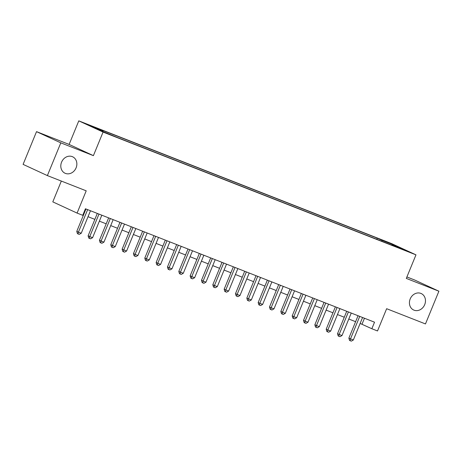 <?xml version="1.0" encoding="UTF-8"?>
<svg xmlns="http://www.w3.org/2000/svg" width="462" height="462" viewBox="0 0 462 462"><rect width="100%" height="100%" fill="white"/><g stroke="black" fill="none" stroke-linecap="round" stroke-linejoin="round"><path stroke-width="0.69" d="M76.086 167.856A9.061 7.79 -65.2 0 1 65.032 173.233A9.061 7.79 -65.2 0 1 61.573 162.162A9.061 7.79 -65.2 0 1 72.626 156.78A9.061 7.79 -65.2 0 1 76.086 167.856M424.705 304.637A9.061 7.79 -65.2 0 1 413.652 310.014A9.061 7.79 -65.2 0 1 410.192 298.943A9.061 7.79 -65.2 0 1 421.246 293.561A9.061 7.79 -65.2 0 1 424.705 304.637M110.493 134.875L104.204 132.19L110.493 134.875M61.331 181.069L52.801 201.871L77.079 213.086L82.75 215.309L85.43 208.766L374.532 322.193L371.846 328.736L377.518 330.965L386.642 308.703L425.473 323.937L438.9 291.204L414.622 279.989L406.901 276.957M36.527 131.641L23.1 164.38L47.378 175.595L60.805 142.856L93.399 155.648L103.066 132.074L78.788 120.859L69.121 144.433L36.527 131.641L60.805 142.856M103.066 132.074L415.973 254.845L391.695 243.63L78.788 120.859M402.373 249.11L408.472 251.715L402.281 249.341M381.918 241.308L381.843 240.263L377.246 238.138L98.354 128.713L102.945 130.838L90.471 125.947L100.445 130.55L117.51 137.566L396.408 246.991L391.816 244.872L391.557 245.085M381.843 240.263L394.311 245.155L404.285 249.763L391.816 244.872M77.079 213.086L86.209 190.829L47.378 175.595M415.973 254.845L406.306 278.413L438.9 291.204M360.129 323.458L371.846 328.736M82.987 214.72L83.518 214.928M88.034 216.701L94.854 219.375M99.37 221.148L106.196 223.827M110.707 225.595L117.533 228.274M122.049 230.047L128.869 232.721M133.385 234.494L140.205 237.168M144.721 238.941L151.542 241.62M156.058 243.387L162.878 246.067M167.394 247.84L174.22 250.514M178.73 252.287L185.557 254.96M190.073 256.733L196.893 259.413M201.409 261.18L208.229 263.86M212.745 265.633L219.565 268.307M224.082 270.079L230.902 272.753M235.418 274.526L242.244 277.206M246.754 278.973L253.58 281.653M258.091 283.425L264.917 286.099M269.433 287.872L276.253 290.546M280.769 292.319L287.589 294.999M292.105 296.766L298.926 299.445M303.442 301.212L310.262 303.892M314.778 305.665L321.604 308.339M326.114 310.112L332.94 312.786M337.456 314.558L344.277 317.238M348.793 319.005L355.613 321.685M364.449 318.237L362.006 324.191M376.778 239.287L377.246 238.138M102.945 130.838L102.997 131.555M393.861 245.674L394.311 245.155M93.399 155.648L69.121 144.433M358.056 315.725L348.868 338.126L350.508 338.883L359.736 316.389M353.343 339.997L351.305 341.141L350.173 340.696L350.508 338.883L353.343 339.997L362.572 317.498M350.173 340.696L349.515 340.39L348.868 338.126M346.719 311.278L337.531 333.679L339.172 334.436L348.4 311.937M342.007 335.551L339.968 336.688L338.831 336.244L339.172 334.436L342.007 335.551L351.236 313.051M338.831 336.244L338.178 335.943L337.531 333.679M335.383 306.832L326.195 329.233L327.835 329.989L337.064 307.49M330.671 331.104L328.632 332.242L327.494 331.797L327.835 329.989L330.671 331.104L339.899 308.604M327.494 331.797L326.842 331.497L326.195 329.233M324.047 302.385L314.859 324.786L316.499 325.543L325.727 303.043M319.334 326.651L317.29 327.795L316.158 327.35L316.499 325.543L319.334 326.651L328.557 304.152M316.158 327.35L315.5 327.044L314.859 324.786M312.71 297.932L303.522 320.333L305.163 321.09L314.391 298.596M307.998 322.205L305.954 323.348L304.822 322.903L305.163 321.09L307.998 322.205L317.221 299.705M304.822 322.903L304.163 322.597L303.522 320.333M301.368 293.486L292.186 315.887L293.826 316.643L303.049 294.144M296.656 317.758L294.617 318.896L293.486 318.451L293.826 316.643L296.656 317.758L305.884 295.258M293.486 318.451L292.827 318.151L292.186 315.887M290.032 289.039L280.844 311.44L282.484 312.197L291.713 289.697M285.32 313.311L283.281 314.449L282.149 314.004L282.484 312.197L285.32 313.311L294.548 290.812M282.149 314.004L281.491 313.704L280.844 311.44M278.696 284.592L269.508 306.993L271.148 307.75L280.376 285.25M273.983 308.859L271.945 310.002L270.807 309.557L271.148 307.75L273.983 308.859L283.212 286.365M270.807 309.557L270.154 309.251L269.508 306.993M267.359 280.145L258.171 302.541L259.811 303.303L269.04 280.804M262.647 304.412L260.608 305.555L259.471 305.111L259.811 303.303L262.647 304.412L271.875 281.912M259.471 305.111L258.818 304.804L258.171 302.541M256.023 275.693L246.835 298.094L248.475 298.85L257.704 276.351M251.311 299.965L249.266 301.103L248.134 300.658L248.475 298.85L251.311 299.965L260.539 277.466M248.134 300.658L247.476 300.358L246.835 298.094M244.687 271.246L235.499 293.647L237.139 294.404L246.367 271.904M239.974 295.518L237.93 296.656L236.798 296.211L237.139 294.404L239.974 295.518L249.197 273.019M236.798 296.211L236.14 295.911L235.499 293.647M233.345 266.799L224.162 289.2L225.803 289.957L235.025 267.458M228.632 291.066L226.594 292.209L225.462 291.765L225.803 289.957L228.632 291.066L237.861 268.572M225.462 291.765L224.803 291.458L224.162 289.2M222.008 262.352L212.82 284.748L214.466 285.51L223.689 263.011M217.296 286.619L215.257 287.762L214.125 287.318L214.466 285.51L217.296 286.619L226.524 264.12M214.125 287.318L213.467 287.012L212.82 284.748M210.672 257.9L201.484 280.301L203.124 281.058L212.353 258.564M205.96 282.172L203.921 283.316L202.783 282.865L203.124 281.058L205.96 282.172L215.188 259.673M202.783 282.865L202.131 282.565L201.484 280.301M199.336 253.453L190.148 275.854L191.788 276.611L201.016 254.112M194.623 277.726L192.585 278.863L191.447 278.419L191.788 276.611L194.623 277.726L203.852 255.226M191.447 278.419L190.794 278.118L190.148 275.854M187.999 249.006L178.811 271.408L180.451 272.164L189.68 249.665M183.287 273.273L181.243 274.416L180.111 273.972L180.451 272.164L183.287 273.273L192.515 250.779M180.111 273.972L179.458 273.671L178.811 271.408M176.663 244.56L167.475 266.955L169.115 267.717L178.344 245.218M171.951 268.826L169.906 269.97L168.774 269.525L169.115 267.717L171.951 268.826L181.173 246.327M168.774 269.525L168.116 269.219L167.475 266.955M165.321 240.107L156.139 262.508L157.779 263.265L167.007 240.771M160.614 264.38L158.57 265.523L157.438 265.078L157.779 263.265L160.614 264.38L169.837 241.88M157.438 265.078L156.78 264.772L156.139 262.508M153.985 235.66L144.802 258.062L146.442 258.818L155.665 236.319M149.272 259.933L147.234 261.07L146.102 260.626L146.442 258.818L149.272 259.933L158.501 237.433M146.102 260.626L145.443 260.325L144.802 258.062M142.648 231.214L133.46 253.615L135.1 254.371L144.329 231.872M137.936 255.48L135.897 256.624L134.765 256.179L135.1 254.371L137.936 255.48L147.164 232.987M134.765 256.179L134.107 255.879L133.46 253.615M131.312 226.767L122.124 249.162L123.764 249.925L132.992 227.425M126.6 251.033L124.561 252.177L123.423 251.732L123.764 249.925L126.6 251.033L135.828 228.534M123.423 251.732L122.771 251.426L122.124 249.162M119.976 222.314L110.788 244.716L112.428 245.472L121.656 222.979M115.263 246.587L113.225 247.73L112.087 247.286L112.428 245.472L115.263 246.587L124.492 224.087M112.087 247.286L111.434 246.979L110.788 244.716M108.639 217.868L99.451 240.269L101.091 241.025L110.32 218.526M103.927 242.14L101.883 243.278L100.751 242.833L101.091 241.025L103.927 242.14L113.155 219.641M100.751 242.833L100.092 242.533L99.451 240.269M97.303 213.421L88.115 235.822L89.755 236.579L98.984 214.079M92.591 237.687L90.546 238.831L89.414 238.386L89.755 236.579L92.591 237.687L101.813 215.194M89.414 238.386L88.756 238.086L88.115 235.822M85.961 208.974L76.779 231.37L78.419 232.132L87.641 209.632M81.248 233.241L79.21 234.384L78.078 233.939L78.419 232.132L81.248 233.241L90.477 210.741M78.078 233.939L77.42 233.633L76.779 231.37"/></g></svg>

